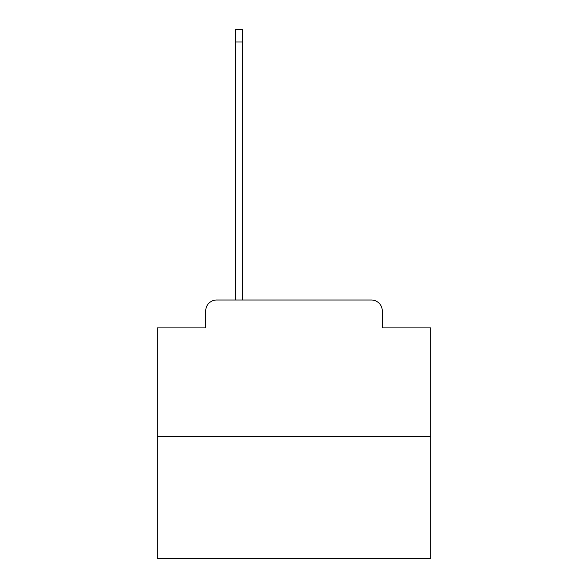 <?xml version="1.0" encoding="UTF-8"?>
<svg xmlns="http://www.w3.org/2000/svg" width="588" height="588" viewBox="0 0 588 588"><rect width="100%" height="100%" fill="white"/><g stroke="black" fill="none" stroke-linecap="round" stroke-linejoin="round"><path stroke-width="0.88" d="M205.712 310.949L205.712 327.898L205.712 310.949A10.937 10.937 0 0 1 216.641 300.012L235.229 300.012L235.229 29.4L242.337 29.4L242.337 41.976L235.229 41.976M430.673 436.686L157.327 436.686L157.327 558.6L430.673 558.6L430.673 327.898L382.288 327.898L382.288 310.949A10.937 10.937 0 0 0 371.359 300.012L216.641 300.012M157.327 436.686L157.327 327.898L205.712 327.898M242.337 41.976L242.337 300.012L251.355 300.012M336.645 300.012L371.359 300.012M382.288 327.898L382.288 310.949"/></g></svg>
